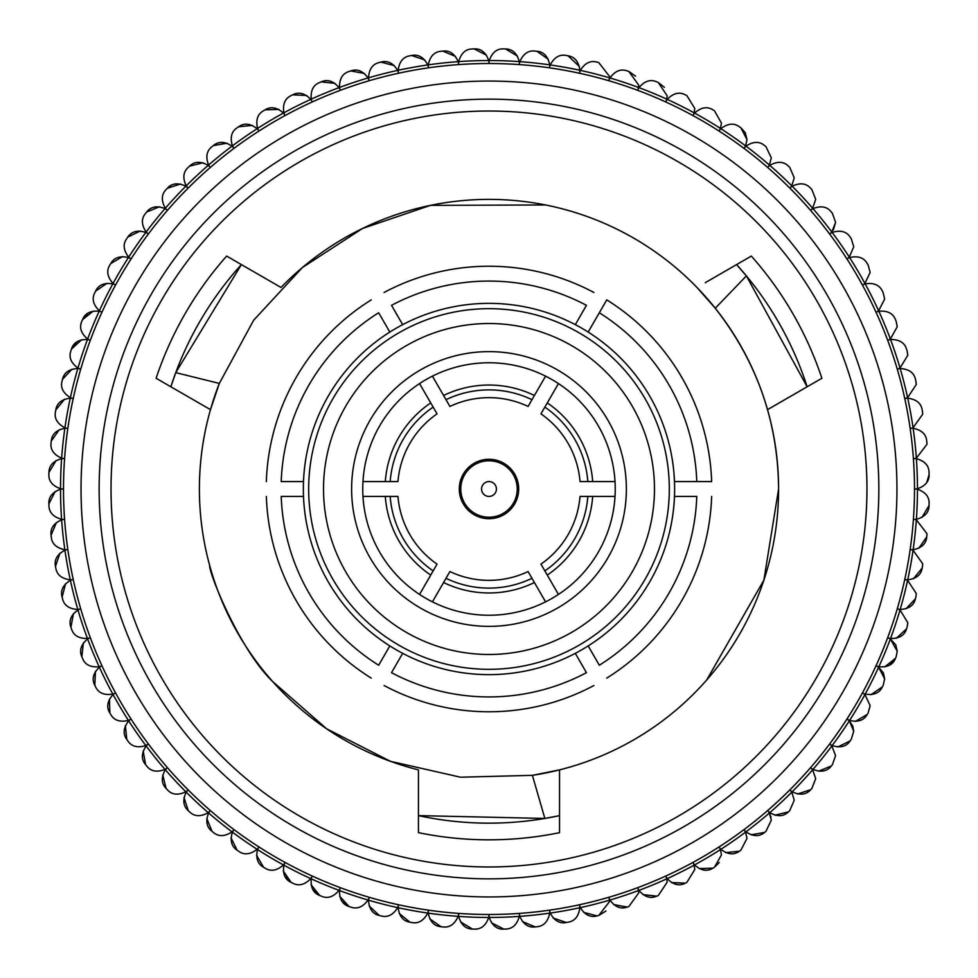 <?xml version="1.0" encoding="UTF-8"?>
<svg xmlns="http://www.w3.org/2000/svg" width="978" height="978" viewBox="0 0 978 978"><rect width="100%" height="100%" fill="white"/><g stroke="black" fill="none" stroke-linecap="round" stroke-linejoin="round"><path stroke-width="1.47" d="M519.404 914.674A14.364 14.364 0 0 0 519.367 913.66A14.364 14.364 0 0 1 519.306 916.398C516.971 924.748 512.386 928.966 505.577 929.039A440.344 440.344 0 0 1 503.853 929.1L491.494 922.829L503.853 929.1C497.044 929.516 492.178 925.64 489.257 917.462A14.364 14.364 0 0 1 489 914.736A14.364 14.364 0 0 1 488.731 917.462C485.809 925.64 480.944 929.516 474.147 929.1A440.344 440.344 0 0 1 472.411 929.039L460.54 921.899L472.411 929.039C465.601 928.966 461.029 924.748 458.694 916.398A14.364 14.364 0 0 1 458.621 913.648A14.364 14.364 0 0 1 458.169 916.349C454.672 924.296 449.538 927.816 442.789 926.912A440.344 440.344 0 0 1 441.066 926.728L429.721 918.77L441.066 926.728C434.269 926.178 430.014 921.643 428.278 913.146A14.364 14.364 0 0 1 428.413 910.408A14.364 14.364 0 0 1 427.765 913.061C423.706 920.738 418.339 923.88 411.665 922.498A440.344 440.344 0 0 1 409.953 922.193L399.22 913.452L409.953 922.193C403.229 921.154 399.293 916.337 398.18 907.731A14.364 14.364 0 0 1 398.498 905.005A14.364 14.364 0 0 1 397.667 907.621C393.07 914.98 387.496 917.731 380.931 915.885A440.344 440.344 0 0 1 379.256 915.457L369.171 905.958L379.256 915.457C372.618 913.941 369.036 908.843 368.535 900.188A14.364 14.364 0 0 1 369.048 897.498A14.364 14.364 0 0 1 368.034 900.041C362.924 907.046 357.166 909.406 350.76 907.083A440.344 440.344 0 0 1 349.109 906.533L342.092 901.41M549.734 912.45A14.364 14.364 0 0 0 549.587 910.408A14.364 14.364 0 0 1 549.709 913.146C547.986 921.643 543.719 926.178 536.922 926.728A440.344 440.344 0 0 1 535.211 926.912L522.435 921.545L535.211 926.912C528.45 927.816 523.328 924.296 519.819 916.349A14.364 14.364 0 0 1 519.367 913.66A14.364 14.364 0 0 0 519.819 916.349A428.462 428.462 0 0 0 549.709 913.146C547.986 921.643 543.719 926.178 536.922 926.728C543.707 926.178 547.973 921.655 549.709 913.146M579.82 908.061L579.82 908.061C578.56 916.484 574.624 921.19 568.035 922.193A440.344 440.344 0 0 1 566.323 922.498L553.206 918.061L566.323 922.498C559.66 923.88 554.294 920.738 550.235 913.061A14.364 14.364 0 0 1 549.587 910.408M579.489 905.005A14.364 14.364 0 0 0 580.333 907.621A14.364 14.364 0 0 1 579.489 905.017A14.364 14.364 0 0 1 579.82 907.731A428.462 428.462 0 0 1 550.235 913.061M609.526 901.545L609.453 900.188A428.462 428.462 0 0 1 580.333 907.621C584.93 914.98 590.504 917.731 597.057 915.885L583.658 912.388L597.057 915.885A440.344 440.344 0 0 0 598.732 915.457L609.526 901.545M694.111 865.175A14.364 14.364 0 0 0 693.035 862.669A14.364 14.364 0 0 1 694.111 865.175L694.783 869.54L694.111 865.175A428.462 428.462 0 0 1 667.228 878.635A14.364 14.364 0 0 1 665.859 876.264A14.364 14.364 0 0 1 666.751 878.855L667.155 882.229L666.751 878.855A428.462 428.462 0 0 1 638.976 890.359A14.364 14.364 0 0 1 637.778 887.89A14.364 14.364 0 0 1 638.487 890.542L638.683 892.914L638.487 890.542A428.462 428.462 0 0 1 609.954 900.041A14.364 14.364 0 0 1 608.939 897.486A14.364 14.364 0 0 1 609.453 900.188M638.487 890.542L638.683 892.914L628.878 906.533A440.344 440.344 0 0 1 627.24 907.083L613.609 904.552L627.24 907.083C620.822 909.406 615.064 907.046 609.954 900.041M666.751 878.855L667.155 882.229L658.304 895.493A440.344 440.344 0 0 1 656.715 896.154L642.937 894.601L656.715 896.154C650.48 898.929 644.575 896.997 638.976 890.359M694.563 864.931A428.462 428.462 0 0 0 720.419 849.589L721.446 854.919L720.419 849.589A14.364 14.364 0 0 0 719.172 847.156A14.364 14.364 0 0 1 720.419 849.589L721.446 854.919L714.441 867.266A440.344 440.344 0 0 1 712.95 868.146L699.099 868.574L712.95 868.146C707.18 871.777 701.055 870.701 694.563 864.931A14.364 14.364 0 0 1 693.035 862.657M835.579 755.639L832.412 764.625L835.579 755.639L832.412 764.625L835.579 755.639L831.838 745.982A428.462 428.462 0 0 1 812.975 769.393A14.364 14.364 0 0 1 810.75 767.803A14.364 14.364 0 0 1 812.632 769.784L815.701 778.659L812.632 769.784A428.462 428.462 0 0 1 792.156 791.789A14.364 14.364 0 0 1 790.041 790.041A14.364 14.364 0 0 1 791.777 792.156L794.246 800.2L791.777 792.156A428.462 428.462 0 0 1 769.784 812.645A14.364 14.364 0 0 1 767.791 810.75A14.364 14.364 0 0 1 769.38 812.987L771.3 820.163L769.38 812.987A428.462 428.462 0 0 1 745.97 831.85A14.364 14.364 0 0 1 744.136 829.821A14.364 14.364 0 0 1 745.554 832.156L746.996 838.427L745.554 832.156L746.996 838.427L740.847 850.212A440.344 440.344 0 0 1 739.429 851.202L725.652 852.608L739.429 851.202C733.928 855.237 727.742 854.601 720.859 849.307A14.364 14.364 0 0 1 719.172 847.156M769.38 812.987L771.019 817.315M791.777 792.156L794.246 800.2L789.686 810.701A440.344 440.344 0 0 1 788.427 811.874L774.979 815.236L788.427 811.874C783.549 816.642 777.339 816.899 769.784 812.645M812.632 769.784L815.701 778.659L811.874 788.427A440.344 440.344 0 0 1 810.689 789.698L797.522 794.002L810.689 789.698C806.178 794.796 799.992 795.493 792.156 791.789M870.139 705.639L868.146 712.95L870.139 705.639L868.146 712.95L870.139 705.639L864.931 694.576A14.364 14.364 0 0 0 862.669 693.035A14.364 14.364 0 0 1 864.931 694.576L870.139 705.639L864.931 694.576A428.462 428.462 0 0 1 849.589 720.431A14.364 14.364 0 0 1 847.144 719.172A14.364 14.364 0 0 1 849.307 720.872L853.745 731.263L849.307 720.872A428.462 428.462 0 0 1 832.156 745.566A14.364 14.364 0 0 1 829.821 744.136A14.364 14.364 0 0 1 831.838 745.982M849.307 720.872L852.706 725.884M852.779 726.067L853.745 731.263L851.202 739.429A440.344 440.344 0 0 1 850.212 740.847L837.791 746.984L850.212 740.847C846.471 746.544 840.457 748.109 832.156 745.566M878.635 667.228L883.232 672.693L878.635 667.228A428.462 428.462 0 0 1 865.175 694.111C873.745 695.456 879.479 693.047 882.376 686.886L870.958 694.722L882.376 686.886A440.344 440.344 0 0 0 883.146 685.333L884.662 678.928L878.635 667.228A14.364 14.364 0 0 0 876.264 665.859A14.364 14.364 0 0 0 878.855 666.751C887.498 667.485 893.048 664.673 895.493 658.316L889.87 664.954M884.662 678.928L883.44 673.133L884.662 678.928L883.146 685.333M895.75 644.881L897.242 651.238L890.359 638.976L895.665 644.71M887.89 637.778A14.364 14.364 0 0 0 890.542 638.487A14.364 14.364 0 0 1 887.902 637.778A14.364 14.364 0 0 1 890.359 638.976L897.242 651.238L896.154 656.715A440.344 440.344 0 0 1 895.493 658.316L884.662 666.947M900.029 609.966A14.364 14.364 0 0 0 897.498 608.952A14.364 14.364 0 0 1 900.029 609.966A428.462 428.462 0 0 1 890.542 638.487C899.21 638.597 904.552 635.407 906.533 628.878L896.349 638.267L906.533 628.878A440.344 440.344 0 0 0 907.083 627.24L907.804 622.729L900.029 609.966M915.873 597.057L916.313 593.536L907.608 580.333L916.313 593.536L915.873 597.057A440.344 440.344 0 0 1 915.445 598.744L905.958 608.829L915.445 598.744C913.929 605.382 908.843 608.952 900.176 609.465A14.364 14.364 0 0 1 897.498 608.952A14.364 14.364 0 0 0 900.176 609.465A428.462 428.462 0 0 0 907.608 580.333A14.364 14.364 0 0 0 905.005 579.502A14.364 14.364 0 0 0 907.731 579.82C916.337 578.695 921.154 574.771 922.193 568.035L913.44 578.78L922.193 568.035A440.344 440.344 0 0 0 922.498 566.335L922.719 563.805L913.061 550.235A428.462 428.462 0 0 1 907.731 579.82M916.386 519.306C924.748 516.971 928.966 512.399 929.027 505.577A440.344 440.344 0 0 0 929.088 503.853L929.1 503.364C929.308 496.775 925.432 492.068 917.462 489.257A428.462 428.462 0 0 1 916.386 519.306A14.364 14.364 0 0 1 913.648 519.367A14.364 14.364 0 0 1 916.349 519.831L926.985 533.707L916.349 519.831A428.462 428.462 0 0 1 913.134 549.722A14.364 14.364 0 0 1 910.396 549.587A14.364 14.364 0 0 1 913.061 550.235M929.1 474.636L929.088 474.147A440.344 440.344 0 0 0 929.027 472.423C928.966 465.614 924.748 461.041 916.386 458.694C924.748 461.029 928.966 465.601 929.027 472.423C928.966 465.601 924.748 461.029 916.386 458.694A428.462 428.462 0 0 1 917.462 488.743C925.396 485.944 929.283 481.249 929.1 474.636L926.679 482.619L929.1 474.636M917.462 488.743A14.364 14.364 0 0 1 914.736 489A14.364 14.364 0 0 1 917.462 489.257M926.985 444.293L926.912 442.789L926.985 444.293L916.349 458.169A14.364 14.364 0 0 1 913.648 458.633A14.364 14.364 0 0 1 916.386 458.694M922.719 414.195L922.498 411.665A440.344 440.344 0 0 0 922.193 409.965C921.166 403.242 916.337 399.317 907.731 398.18C916.337 399.305 921.154 403.229 922.193 409.965C921.154 403.229 916.337 399.305 907.731 398.18A428.462 428.462 0 0 1 913.061 427.765L922.719 414.195M916.313 384.464L915.873 380.943L916.313 384.464L915.873 380.943L916.313 384.464L907.608 397.667A14.364 14.364 0 0 1 905.005 398.498A14.364 14.364 0 0 1 907.731 398.18M907.804 355.271L907.083 350.76L907.804 355.271L900.029 368.034A14.364 14.364 0 0 1 897.486 369.061A14.364 14.364 0 0 1 900.176 368.535C908.843 369.048 913.929 372.618 915.445 379.256A440.344 440.344 0 0 1 915.873 380.943M897.242 326.762L896.154 321.285L897.242 326.762L896.154 321.285L897.242 326.762L890.359 339.024A14.364 14.364 0 0 1 887.89 340.222A14.364 14.364 0 0 1 890.542 339.513C899.21 339.403 904.552 342.593 906.533 349.122A440.344 440.344 0 0 1 907.083 350.76A440.344 440.344 0 0 0 906.533 349.122C904.552 342.606 899.222 339.403 890.542 339.513C899.21 339.403 904.552 342.593 906.533 349.122M884.662 299.072L883.146 292.666L884.662 299.072L883.146 292.666L884.662 299.072L878.635 310.772A14.364 14.364 0 0 1 876.264 312.141A14.364 14.364 0 0 1 878.855 311.248C887.498 310.515 893.048 313.327 895.493 319.684A440.344 440.344 0 0 1 896.154 321.285A440.344 440.344 0 0 0 895.493 319.684C893.061 313.339 887.511 310.527 878.855 311.248C887.498 310.515 893.048 313.327 895.493 319.684M870.139 272.361L868.146 265.05L870.139 272.361L868.146 265.05L870.139 272.361L864.931 283.424L870.139 272.361M853.745 246.737L851.202 238.571L853.745 246.737L851.202 238.571L853.745 246.737L849.307 257.128A14.364 14.364 0 0 1 847.144 258.828A14.364 14.364 0 0 1 849.589 257.569C858.036 255.613 863.929 257.617 867.254 263.559A440.344 440.344 0 0 1 868.146 265.05M835.579 222.361L832.412 213.375L835.579 222.361L832.412 213.375L835.579 222.361L833.354 230.013L835.579 222.361L831.838 232.018A14.364 14.364 0 0 1 829.821 233.864A14.364 14.364 0 0 1 832.156 232.434C840.457 229.891 846.471 231.456 850.212 237.153A440.344 440.344 0 0 1 851.202 238.571A440.344 440.344 0 0 0 850.212 237.153C846.483 231.456 840.469 229.891 832.156 232.434C840.457 229.891 846.471 231.456 850.212 237.153M815.701 199.341L811.874 189.573L815.701 199.341L811.874 189.573L815.701 199.341L812.632 208.216L815.701 199.341M794.246 177.8L789.686 167.299L794.246 177.8L789.686 167.299L794.246 177.8L791.777 185.844A14.364 14.364 0 0 1 790.041 187.959A14.364 14.364 0 0 1 792.156 186.211C799.992 182.507 806.178 183.204 810.689 188.302A440.344 440.344 0 0 1 811.874 189.573M771.3 157.837L765.97 146.676L771.3 157.837L765.97 146.676L771.3 157.837L769.38 165.013L771.3 157.837M744.136 148.179A14.364 14.364 0 0 1 745.97 146.15C753.219 141.37 759.429 141.174 764.625 145.588C759.441 141.174 753.231 141.37 745.97 146.15A14.364 14.364 0 0 0 744.136 148.167A14.364 14.364 0 0 0 745.554 145.844A428.462 428.462 0 0 0 720.859 128.693A14.364 14.364 0 0 0 719.172 130.844A14.364 14.364 0 0 1 720.859 128.693C727.742 123.399 733.928 122.763 739.429 126.798C733.94 122.776 727.754 123.399 720.859 128.693C727.742 123.399 733.928 122.763 739.429 126.798A440.344 440.344 0 0 1 740.847 127.788L745.15 132.531L740.847 127.788L746.996 139.573L745.224 132.666L746.996 139.573L745.554 145.844L746.996 139.573M579.392 66.48L568.035 55.807A440.344 440.344 0 0 0 566.323 55.501C559.66 54.12 554.294 57.262 550.235 64.939A14.364 14.364 0 0 0 549.587 67.592A14.364 14.364 0 0 1 550.235 64.939C554.294 57.262 559.66 54.12 566.323 55.501C559.673 54.108 554.306 57.262 550.235 64.939A428.462 428.462 0 0 1 579.82 70.269L579.82 69.939C578.573 61.553 574.648 56.834 568.035 55.807C574.624 56.81 578.56 61.516 579.82 69.939L579.82 70.269A14.364 14.364 0 0 1 579.489 72.995A14.364 14.364 0 0 1 580.333 70.379C584.93 63.02 590.504 60.269 597.057 62.115C590.516 60.257 584.942 63.02 580.333 70.379C584.93 63.02 590.504 60.269 597.057 62.115A440.344 440.344 0 0 1 598.732 62.543L609.526 76.455L598.732 62.543L609.526 76.455L609.453 77.812A14.364 14.364 0 0 1 608.939 80.514A14.364 14.364 0 0 1 609.954 77.959C615.064 70.954 620.822 68.594 627.24 70.917C620.847 68.594 615.076 70.942 609.954 77.959A428.462 428.462 0 0 1 638.487 87.458A14.364 14.364 0 0 1 637.778 90.11A14.364 14.364 0 0 1 638.976 87.641C644.575 81.003 650.48 79.071 656.715 81.846C650.492 79.071 644.588 81.003 638.976 87.641A428.462 428.462 0 0 1 666.751 99.145A14.364 14.364 0 0 1 665.859 101.736A14.364 14.364 0 0 1 667.228 99.365C673.28 93.142 679.319 91.639 685.333 94.842C679.331 91.639 673.292 93.142 667.228 99.365A428.462 428.462 0 0 1 694.111 112.825A14.364 14.364 0 0 1 693.035 115.343A14.364 14.364 0 0 1 694.563 113.069C701.055 107.299 707.18 106.223 712.95 109.854C707.192 106.235 701.067 107.299 694.563 113.069C701.055 107.299 707.18 106.223 712.95 109.854A440.344 440.344 0 0 1 714.441 110.734L721.446 123.081L714.441 110.734L721.446 123.081L720.419 128.411A14.364 14.364 0 0 1 719.172 130.844M667.228 99.365C673.28 93.142 679.319 91.639 685.333 94.842A440.344 440.344 0 0 1 686.874 95.624L694.783 108.46L686.874 95.624L694.783 108.46L694.111 112.825L694.783 108.46M638.976 87.641C644.575 81.003 650.48 79.071 656.715 81.846A440.344 440.344 0 0 1 658.304 82.507L667.155 95.771L666.751 99.145L667.155 95.771L658.304 82.507L664.392 87.299M658.304 82.507L664.404 87.311M609.954 77.959C615.064 70.954 620.822 68.594 627.24 70.917A440.344 440.344 0 0 1 628.878 71.467L635.553 76.137L628.878 71.467L638.683 85.086L638.487 87.458L638.683 85.086M549.709 64.854A428.462 428.462 0 0 0 519.819 61.651A14.364 14.364 0 0 0 519.367 64.34A14.364 14.364 0 0 1 519.819 61.651C523.328 53.704 528.45 50.184 535.211 51.088C528.462 50.184 523.34 53.704 519.819 61.651C523.328 53.704 528.45 50.184 535.211 51.088A440.344 440.344 0 0 1 536.922 51.272L548.267 59.23L536.922 51.272C543.719 51.822 547.986 56.357 549.709 64.854A14.364 14.364 0 0 1 549.587 67.592A14.364 14.364 0 0 0 549.734 65.55M397.667 70.379C393.07 63.02 387.496 60.269 380.931 62.115A440.344 440.344 0 0 0 379.256 62.543C372.618 64.059 369.036 69.157 368.535 77.812A14.364 14.364 0 0 0 369.048 80.502A14.364 14.364 0 0 1 368.535 77.812C369.036 69.157 372.618 64.059 379.256 62.543C372.618 64.059 369.048 69.145 368.535 77.812A428.462 428.462 0 0 1 397.667 70.379A14.364 14.364 0 0 1 398.498 72.995A14.364 14.364 0 0 1 398.18 70.269C399.293 61.663 403.229 56.846 409.953 55.807C403.242 56.834 399.305 61.651 398.18 70.269A428.462 428.462 0 0 1 427.765 64.939A14.364 14.364 0 0 1 428.413 67.592A14.364 14.364 0 0 1 428.278 64.854C430.014 56.357 434.269 51.822 441.066 51.272C434.281 51.822 430.027 56.345 428.278 64.854A428.462 428.462 0 0 1 458.169 61.651A14.364 14.364 0 0 1 458.621 64.352A14.364 14.364 0 0 1 458.694 61.602C461.029 53.252 465.601 49.034 472.411 48.961C465.614 49.022 461.041 53.24 458.694 61.602A428.462 428.462 0 0 1 488.731 60.538A14.364 14.364 0 0 1 489 63.264A14.364 14.364 0 0 1 489.257 60.538C492.178 52.36 497.044 48.484 503.853 48.9C497.056 48.484 492.191 52.36 489.257 60.538C492.178 52.36 497.044 48.484 503.853 48.9A440.344 440.344 0 0 1 505.577 48.961L517.46 56.101L505.577 48.961C512.386 49.034 516.971 53.252 519.306 61.602A14.364 14.364 0 0 1 519.367 64.34A14.364 14.364 0 0 0 519.404 63.325M588.169 332.068A185.649 185.649 0 0 1 575.308 653.353A185.649 185.649 0 0 1 303.498 481.579A185.649 185.649 0 0 1 588.169 332.068L606.751 299.891A222.776 222.776 0 0 1 711.642 481.579L696.788 481.579L711.642 481.579M170.857 386.775L175.759 372.642L219.329 383.425L210.478 409.648A289.598 289.598 0 0 1 219.329 383.425L253.62 320.271L302.422 267.52L362.532 228.473L430.442 205.368L545.528 204.964M706.715 679.979L763.891 580.101L778.598 489A289.598 289.598 0 0 1 559.538 769.882L559.538 832.657A350.821 350.821 0 0 1 418.45 832.657L418.45 769.882A289.598 289.598 0 0 1 210.478 409.648L156.113 378.266A350.821 350.821 0 0 1 226.651 256.077L281.016 287.471A289.598 289.598 0 0 1 767.522 409.648L821.887 378.266A350.821 350.821 0 0 0 751.336 256.077L705.272 282.679M767.522 409.648A289.598 289.598 0 0 1 778.598 489C778.023 421.75 756.911 361.493 715.26 308.241L696.972 287.471M559.538 769.882A289.598 289.598 0 0 1 532.399 775.334L559.538 769.882M251.676 654.979C215.258 602.778 206.431 550.846 209.671 565.467C208.558 572.252 239.537 649.759 272.642 681.519L326.603 728.781L390.466 761.324L460.552 777.204L532.399 775.334L544.844 818.452L559.538 815.628M866.96 489A377.973 377.973 0 0 1 489 866.973A377.973 377.973 0 0 1 111.027 489A377.973 377.973 0 0 1 489 111.027A377.973 377.973 0 0 1 866.96 489M878.843 489A389.855 389.855 0 0 1 489 878.855A389.855 389.855 0 0 1 99.145 489A389.855 389.855 0 0 1 489 99.145A389.855 389.855 0 0 1 878.843 489M559 815.738A334.158 334.158 0 0 1 418.45 815.628M418.45 815.615L544.844 818.452M914.491 489A425.491 425.491 0 0 1 489 914.491A425.491 425.491 0 0 1 63.497 489A425.491 425.491 0 0 1 489 63.509A425.491 425.491 0 0 1 914.491 489A425.491 425.491 0 0 0 489 63.509A425.491 425.491 0 0 0 63.497 489M459.293 489A29.707 29.707 0 0 1 489 459.293A29.707 29.707 0 0 1 518.695 489A29.707 29.707 0 0 1 489 518.707A29.707 29.707 0 0 1 459.293 489M351.615 489A137.372 137.372 0 0 1 489 351.628A137.372 137.372 0 0 1 626.372 489A137.372 137.372 0 0 1 489 626.372A137.372 137.372 0 0 1 351.615 489M362.752 489A126.235 126.235 0 0 0 362.972 496.421L397.96 496.421A91.333 91.333 0 0 0 437.044 564.123L419.55 594.428A126.235 126.235 0 0 0 432.423 601.849L449.904 571.555A91.333 91.333 0 0 0 528.083 571.555L545.577 601.849A126.235 126.235 0 0 0 558.438 594.428L540.944 564.123A91.333 91.333 0 0 0 580.027 496.421L615.015 496.421A126.235 126.235 0 0 0 615.015 481.579L580.027 481.579A91.333 91.333 0 0 0 540.944 413.877L558.438 383.572A126.235 126.235 0 0 0 545.577 376.151L528.083 406.445A91.333 91.333 0 0 0 449.904 406.445L432.423 376.151A126.235 126.235 0 0 0 419.55 383.572L437.044 413.877A91.333 91.333 0 0 0 397.96 481.579L362.972 481.579A126.235 126.235 0 0 0 362.752 489M605.957 911.019L598.732 915.457L605.969 910.995M638.683 892.914L628.878 906.533L638.683 892.914M667.155 882.229L658.304 895.493A440.344 440.344 0 0 1 656.715 896.154M694.783 869.54L686.874 882.376A440.344 440.344 0 0 1 685.333 883.158L671.409 882.547L685.333 883.158C679.319 886.361 673.28 884.858 667.228 878.635M719.307 862.462L714.441 867.266L719.307 862.462M740.847 850.212L746.996 838.427L740.847 850.212A440.344 440.344 0 0 1 739.429 851.202M765.97 831.324L771.3 820.163L765.97 831.324A440.344 440.344 0 0 1 764.625 832.412L750.982 834.809L764.625 832.412C759.429 836.826 753.219 836.63 745.97 831.85M789.686 810.701L794.246 800.2M811.874 788.427L815.701 778.659M832.412 764.625A440.344 440.344 0 0 1 831.324 765.982L818.5 771.214L831.324 765.982C827.18 771.385 821.068 772.522 812.975 769.393M851.202 739.429L853.745 731.263M867.254 714.441L855.31 721.446L867.254 714.441A440.344 440.344 0 0 0 868.146 712.95A440.344 440.344 0 0 1 867.254 714.441C863.929 720.383 858.036 722.387 849.589 720.431M897.242 651.238L896.154 656.715A440.344 440.344 0 0 1 895.493 658.316M922.719 563.805L922.498 566.335M926.728 536.934L918.77 548.267L926.728 536.934A440.344 440.344 0 0 0 926.912 535.211A440.344 440.344 0 0 1 926.728 536.934C926.166 543.719 921.643 547.986 913.134 549.722M926.912 535.211L926.985 533.707M929.027 505.577L921.899 517.46L929.027 505.577A440.344 440.344 0 0 0 929.088 503.853M913.061 427.765A14.364 14.364 0 0 1 910.396 428.413A14.364 14.364 0 0 1 913.134 428.278C921.643 430.014 926.166 434.281 926.728 441.066A440.344 440.344 0 0 1 926.912 442.789A440.344 440.344 0 0 0 926.728 441.066C926.178 434.293 921.655 430.027 913.134 428.278C921.643 430.014 926.166 434.281 926.728 441.066M900.176 368.535C908.843 369.048 913.929 372.618 915.445 379.256C913.941 372.63 908.855 369.048 900.176 368.535A428.462 428.462 0 0 1 907.608 397.667M847.156 258.828A14.364 14.364 0 0 1 849.589 257.569C858.036 255.613 863.929 257.617 867.254 263.559C863.941 257.617 858.048 255.625 849.589 257.569A428.462 428.462 0 0 1 864.931 283.424A14.364 14.364 0 0 1 862.657 284.965A14.364 14.364 0 0 1 865.175 283.889C873.745 282.544 879.479 284.953 882.376 291.114A440.344 440.344 0 0 1 883.146 292.666A440.344 440.344 0 0 0 882.376 291.114C879.491 284.965 873.757 282.544 865.175 283.889C873.745 282.544 879.479 284.953 882.376 291.114M790.041 187.947A14.364 14.364 0 0 1 792.156 186.211C799.992 182.507 806.178 183.204 810.689 188.302C806.19 183.204 800.016 182.507 792.156 186.211A428.462 428.462 0 0 1 812.632 208.216A14.364 14.364 0 0 1 810.75 210.197A14.364 14.364 0 0 1 812.975 208.607C821.068 205.478 827.18 206.615 831.324 212.018C827.192 206.615 821.08 205.478 812.975 208.607C821.068 205.478 827.18 206.615 831.324 212.018A440.344 440.344 0 0 1 832.412 213.375M765.97 146.676A440.344 440.344 0 0 0 764.625 145.588C759.429 141.174 753.219 141.37 745.97 146.15A428.462 428.462 0 0 1 769.38 165.013A14.364 14.364 0 0 1 767.791 167.25A14.364 14.364 0 0 1 769.784 165.355C777.339 161.101 783.549 161.358 788.427 166.126C783.574 161.358 777.351 161.101 769.784 165.355C777.339 161.101 783.549 161.358 788.427 166.126A440.344 440.344 0 0 1 789.686 167.299M739.429 126.798A440.344 440.344 0 0 1 740.847 127.788M580.333 70.379A428.462 428.462 0 0 1 609.453 77.812L609.526 76.455M458.694 61.602C461.029 53.252 465.601 49.034 472.411 48.961A440.344 440.344 0 0 1 474.147 48.9L486.494 55.171L474.147 48.9C480.944 48.484 485.809 52.36 488.731 60.538M428.278 64.854C430.014 56.357 434.269 51.822 441.066 51.272A440.344 440.344 0 0 1 442.789 51.088L455.552 56.455L442.789 51.088C449.538 50.184 454.672 53.704 458.169 61.651M398.18 70.269C399.293 61.663 403.229 56.846 409.953 55.807A440.344 440.344 0 0 1 411.665 55.501L424.782 59.939L411.665 55.501C418.339 54.12 423.706 57.262 427.765 64.939M380.931 62.115L394.342 65.612L380.931 62.115M310.772 99.365C304.708 93.142 298.681 91.639 292.666 94.842A440.344 440.344 0 0 0 291.114 95.624C284.94 98.509 282.532 104.243 283.889 112.825A14.364 14.364 0 0 0 284.953 115.331A14.364 14.364 0 0 1 283.889 112.825C282.532 104.243 284.94 98.509 291.114 95.624C284.953 98.497 282.544 104.23 283.889 112.825A428.462 428.462 0 0 1 310.772 99.365A14.364 14.364 0 0 1 312.141 101.736A14.364 14.364 0 0 1 311.248 99.145C310.515 90.502 313.327 84.952 319.684 82.507C313.327 84.939 310.515 90.489 311.248 99.145A428.462 428.462 0 0 1 339.024 87.641A14.364 14.364 0 0 1 340.222 90.11A14.364 14.364 0 0 1 339.513 87.458C339.39 78.778 342.593 73.448 349.109 71.467C342.606 73.436 339.403 78.766 339.513 87.458C339.39 78.778 342.593 73.448 349.109 71.467A440.344 440.344 0 0 1 350.76 70.917L364.378 73.448L350.76 70.917C357.166 68.594 362.924 70.954 368.034 77.959A14.364 14.364 0 0 1 369.048 80.514M312.129 101.724A14.364 14.364 0 0 1 311.248 99.145C310.515 90.502 313.327 84.952 319.684 82.507A440.344 440.344 0 0 1 321.285 81.846L335.051 83.399L321.285 81.846C327.508 79.071 333.425 81.003 339.024 87.641M292.666 94.842L306.579 95.453L292.666 94.842M232.018 146.15C224.781 141.37 218.559 141.174 213.363 145.588A440.344 440.344 0 0 0 212.018 146.676C206.602 150.808 205.466 156.92 208.607 165.013A14.364 14.364 0 0 0 210.197 167.238A14.364 14.364 0 0 1 208.607 165.013C205.466 156.92 206.602 150.808 212.018 146.676C206.615 150.795 205.478 156.908 208.607 165.013A428.462 428.462 0 0 1 232.018 146.15A14.364 14.364 0 0 1 233.864 148.179A14.364 14.364 0 0 1 232.434 145.844C229.879 137.543 231.456 131.529 237.141 127.788C231.456 131.517 229.891 137.531 232.434 145.844A428.462 428.462 0 0 1 257.128 128.693A14.364 14.364 0 0 1 258.828 130.844A14.364 14.364 0 0 1 257.569 128.411C255.613 119.952 257.605 114.059 263.559 110.734C257.617 114.047 255.625 119.939 257.569 128.411C255.613 119.952 257.605 114.059 263.559 110.734A440.344 440.344 0 0 1 265.05 109.854L278.889 109.426L265.05 109.854C270.82 106.223 276.945 107.299 283.424 113.069A14.364 14.364 0 0 1 284.965 115.343M232.434 145.844C229.879 137.543 231.456 131.529 237.141 127.788A440.344 440.344 0 0 1 238.571 126.798L252.348 125.392L238.571 126.798C244.06 122.763 250.246 123.399 257.128 128.693M213.363 145.588L227.006 143.191L213.363 145.588M208.216 165.355A428.462 428.462 0 0 0 186.211 185.844A14.364 14.364 0 0 0 187.947 187.947A14.364 14.364 0 0 1 186.211 185.844C182.507 177.996 183.204 171.822 188.302 167.299C183.204 171.81 182.507 177.984 186.211 185.844C182.507 177.996 183.204 171.822 188.302 167.299A440.344 440.344 0 0 1 189.573 166.126L203.008 162.764L189.573 166.126C194.439 161.358 200.649 161.101 208.216 165.355A14.364 14.364 0 0 1 210.197 167.25M167.299 188.302L180.465 183.998L167.299 188.302A440.344 440.344 0 0 0 166.113 189.573A440.344 440.344 0 0 1 167.299 188.302C171.81 183.204 177.996 182.507 185.844 186.211A14.364 14.364 0 0 1 187.959 187.959M167.25 210.197A14.364 14.364 0 0 0 165.013 208.607A14.364 14.364 0 0 1 167.238 210.197A14.364 14.364 0 0 1 165.355 208.216C161.101 200.661 161.346 194.439 166.113 189.573C161.358 194.426 161.101 200.637 165.355 208.216C161.101 200.661 161.346 194.439 166.113 189.573M146.663 212.018L159.487 206.786L146.663 212.018C150.808 206.615 156.92 205.478 165.013 208.607A428.462 428.462 0 0 0 146.15 232.018C141.358 224.781 141.174 218.571 145.575 213.375A440.344 440.344 0 0 1 146.663 212.018M146.15 232.018C141.358 224.781 141.174 218.571 145.575 213.375C141.174 218.546 141.358 224.769 146.15 232.018A14.364 14.364 0 0 0 148.179 233.864A14.364 14.364 0 0 0 145.832 232.434C137.543 229.891 131.517 231.456 127.776 237.153L140.196 231.016L127.776 237.153A440.344 440.344 0 0 0 126.798 238.571A440.344 440.344 0 0 1 127.776 237.153M128.411 257.569C119.952 255.613 114.059 257.617 110.734 263.559A440.344 440.344 0 0 0 109.854 265.05C106.223 270.82 107.299 276.945 113.069 283.424A14.364 14.364 0 0 0 115.331 284.965A14.364 14.364 0 0 1 113.069 283.424C107.299 276.945 106.223 270.82 109.854 265.05C106.223 270.808 107.299 276.933 113.069 283.424A428.462 428.462 0 0 1 128.411 257.569A14.364 14.364 0 0 1 130.844 258.828A14.364 14.364 0 0 1 128.693 257.128C123.399 250.258 122.763 244.072 126.798 238.571C122.763 244.06 123.399 250.246 128.693 257.128C123.399 250.258 122.763 244.072 126.798 238.571M110.734 263.559L122.678 256.554L110.734 263.559M95.612 291.114L107.03 283.278L95.612 291.114C98.509 284.953 104.243 282.544 112.812 283.889A14.364 14.364 0 0 1 115.331 284.965A14.364 14.364 0 0 0 112.812 283.889A428.462 428.462 0 0 0 99.365 310.772C93.142 304.72 91.639 298.681 94.842 292.666A440.344 440.344 0 0 1 95.612 291.114M99.365 310.772C93.142 304.72 91.639 298.681 94.842 292.666C91.639 298.669 93.142 304.696 99.365 310.772A14.364 14.364 0 0 0 101.736 312.141A14.364 14.364 0 0 0 99.145 311.248C90.489 310.515 84.952 313.327 82.507 319.684L88.118 313.046M90.098 340.222A14.364 14.364 0 0 0 87.458 339.513A14.364 14.364 0 0 1 90.098 340.222A14.364 14.364 0 0 1 87.641 339.024C81.003 333.425 79.071 327.508 81.834 321.285C79.071 327.496 81.003 333.412 87.641 339.024C81.003 333.425 79.071 327.508 81.834 321.285A440.344 440.344 0 0 1 82.507 319.684L93.326 311.053M80.502 369.061A14.364 14.364 0 0 0 77.812 368.535A14.364 14.364 0 0 1 80.489 369.048A14.364 14.364 0 0 1 77.959 368.034C70.942 362.924 68.594 357.166 70.917 350.76C68.594 357.153 70.942 362.911 77.959 368.034A428.462 428.462 0 0 1 87.458 339.513C78.778 339.403 73.448 342.593 71.455 349.122L76.59 342.092M77.959 368.034C70.942 362.924 68.594 357.166 70.917 350.76A440.344 440.344 0 0 1 71.455 349.122L81.651 339.733M62.543 379.256L72.03 369.171L62.543 379.256C64.059 372.618 69.145 369.048 77.812 368.535A428.462 428.462 0 0 0 70.379 397.667C63.02 393.07 60.257 387.496 62.115 380.943A440.344 440.344 0 0 1 62.543 379.256M70.379 397.667C63.02 393.07 60.257 387.496 62.115 380.943C60.257 387.484 63.008 393.058 70.379 397.667A14.364 14.364 0 0 0 72.983 398.498A14.364 14.364 0 0 0 70.269 398.18C61.663 399.305 56.834 403.229 55.795 409.965L64.548 399.22L55.795 409.965A440.344 440.344 0 0 0 55.489 411.665C54.108 418.327 57.25 423.694 64.927 427.765C57.262 423.706 54.108 418.339 55.489 411.665C54.108 418.339 57.262 423.706 64.927 427.765A14.364 14.364 0 0 0 67.58 428.413A14.364 14.364 0 0 0 64.854 428.278C56.345 430.014 51.822 434.281 51.272 441.066L59.23 429.733L51.272 441.066A440.344 440.344 0 0 0 51.076 442.789C50.171 449.525 53.692 454.66 61.638 458.169C53.704 454.672 50.184 449.55 51.076 442.789C50.184 449.55 53.704 454.672 61.638 458.169A14.364 14.364 0 0 0 64.34 458.633A14.364 14.364 0 0 1 61.638 458.169A428.462 428.462 0 0 1 64.854 428.278A14.364 14.364 0 0 1 67.592 428.413A14.364 14.364 0 0 1 64.927 427.765A428.462 428.462 0 0 1 70.269 398.18A14.364 14.364 0 0 1 72.983 398.498A14.364 14.364 0 0 1 70.379 397.667M60.526 489.257C52.36 492.191 48.484 497.056 48.9 503.853A440.344 440.344 0 0 0 48.961 505.577C49.034 512.399 53.24 516.971 61.602 519.306A14.364 14.364 0 0 0 64.34 519.367A14.364 14.364 0 0 1 61.602 519.306C53.24 516.971 49.034 512.399 48.961 505.577C49.022 512.386 53.24 516.959 61.602 519.306A428.462 428.462 0 0 1 60.526 489.257A14.364 14.364 0 0 1 63.264 489A14.364 14.364 0 0 1 60.526 488.743C52.36 485.809 48.484 480.944 48.9 474.147C48.472 480.931 52.36 485.797 60.526 488.743C52.36 485.809 48.484 480.944 48.9 474.147A440.344 440.344 0 0 1 48.961 472.423L56.088 460.54L48.961 472.423C49.034 465.601 53.24 461.029 61.602 458.694A14.364 14.364 0 0 1 64.34 458.633M48.9 503.853L55.171 491.494L48.9 503.853M99.365 667.228C93.142 673.28 91.639 679.319 94.842 685.333A440.344 440.344 0 0 0 95.612 686.886C98.509 693.047 104.243 695.456 112.812 694.111A14.364 14.364 0 0 0 115.331 693.035A14.364 14.364 0 0 1 112.812 694.111C104.243 695.456 98.509 693.047 95.612 686.886C98.497 693.035 104.23 695.456 112.812 694.111A428.462 428.462 0 0 1 99.365 667.228A14.364 14.364 0 0 1 101.736 665.859A14.364 14.364 0 0 1 99.145 666.751C90.489 667.485 84.952 664.673 82.507 658.316C84.939 664.661 90.477 667.473 99.145 666.751A428.462 428.462 0 0 1 87.641 638.976A14.364 14.364 0 0 1 90.098 637.778A14.364 14.364 0 0 1 87.458 638.487C78.778 638.597 73.448 635.407 71.455 628.878C73.436 635.394 78.766 638.597 87.458 638.487A428.462 428.462 0 0 1 77.959 609.966A14.364 14.364 0 0 1 80.502 608.939A14.364 14.364 0 0 1 77.812 609.465C69.145 608.952 64.059 605.382 62.543 598.744C64.047 605.37 69.145 608.952 77.812 609.465A428.462 428.462 0 0 1 70.379 580.333A14.364 14.364 0 0 1 72.983 579.502A14.364 14.364 0 0 1 70.269 579.82C61.663 578.695 56.834 574.771 55.795 568.035C56.834 574.758 61.651 578.683 70.269 579.82A428.462 428.462 0 0 1 64.927 550.235A14.364 14.364 0 0 1 67.592 549.587A14.364 14.364 0 0 1 64.854 549.722C56.345 547.986 51.822 543.719 51.272 536.934C51.81 543.707 56.345 547.973 64.854 549.722C56.345 547.986 51.822 543.719 51.272 536.934A440.344 440.344 0 0 1 51.076 535.211L56.455 522.435L51.076 535.211C50.184 528.45 53.704 523.328 61.638 519.831A14.364 14.364 0 0 1 64.34 519.367M70.269 579.82C61.663 578.695 56.834 574.771 55.795 568.035A440.344 440.344 0 0 1 55.489 566.335L59.939 553.206L55.489 566.335C54.108 559.66 57.262 554.294 64.927 550.235M77.812 609.465C69.145 608.952 64.059 605.382 62.543 598.744A440.344 440.344 0 0 1 62.115 597.057L65.612 583.658L62.115 597.057C60.257 590.504 63.02 584.93 70.379 580.333M70.917 627.24L73.448 613.622L70.917 627.24A440.344 440.344 0 0 0 71.455 628.878A440.344 440.344 0 0 1 70.917 627.24C68.594 620.834 70.942 615.076 77.959 609.966M87.458 638.487C78.778 638.597 73.448 635.407 71.455 628.878M81.834 656.715L83.387 642.949L81.834 656.715C79.071 650.492 81.003 644.575 87.641 638.976C81.003 644.575 79.071 650.492 81.834 656.715A440.344 440.344 0 0 0 82.507 658.316C84.952 664.673 90.489 667.485 99.145 666.751M94.842 685.333L95.453 671.421L94.842 685.333M126.798 739.429L125.38 725.652L126.798 739.429C122.763 733.928 123.399 727.742 128.693 720.872C123.399 727.742 122.763 733.928 126.798 739.429A440.344 440.344 0 0 0 127.776 740.847C131.517 746.544 137.543 748.109 145.832 745.566A14.364 14.364 0 0 0 148.167 744.136A14.364 14.364 0 0 1 145.832 745.566C137.543 748.109 131.517 746.544 127.776 740.847C131.504 746.544 137.531 748.109 145.832 745.566A428.462 428.462 0 0 1 128.693 720.872A14.364 14.364 0 0 1 130.844 719.172A14.364 14.364 0 0 1 128.411 720.431C119.952 722.387 114.059 720.383 110.734 714.441C114.047 720.383 119.939 722.375 128.411 720.431C119.952 722.387 114.059 720.383 110.734 714.441A440.344 440.344 0 0 1 109.854 712.95L109.426 699.111L109.854 712.95C106.223 707.18 107.299 701.055 113.069 694.576A14.364 14.364 0 0 1 115.331 693.035M145.575 764.625L143.191 750.982L145.575 764.625A440.344 440.344 0 0 0 146.663 765.982A440.344 440.344 0 0 1 145.575 764.625C141.174 759.429 141.358 753.219 146.15 745.982A14.364 14.364 0 0 1 148.179 744.136M167.25 767.803A14.364 14.364 0 0 0 165.355 769.784A14.364 14.364 0 0 1 167.238 767.803A14.364 14.364 0 0 1 165.013 769.393C156.92 772.522 150.808 771.385 146.663 765.982C150.795 771.385 156.908 772.522 165.013 769.393C156.92 772.522 150.808 771.385 146.663 765.982M166.113 788.427L162.764 774.992L166.113 788.427A440.344 440.344 0 0 0 167.299 789.698A440.344 440.344 0 0 1 166.113 788.427C161.346 783.561 161.101 777.339 165.355 769.784A428.462 428.462 0 0 0 185.844 791.789C177.996 795.493 171.81 794.796 167.299 789.698C171.798 794.796 177.984 795.493 185.844 791.789C177.996 795.493 171.81 794.796 167.299 789.698M257.569 849.589C255.613 858.048 257.605 863.941 263.559 867.266A440.344 440.344 0 0 0 265.05 868.146C270.82 871.777 276.945 870.701 283.424 864.931A14.364 14.364 0 0 0 284.953 862.669A14.364 14.364 0 0 1 283.424 864.931C276.945 870.701 270.82 871.777 265.05 868.146C270.796 871.765 276.933 870.701 283.424 864.931A428.462 428.462 0 0 1 257.569 849.589A14.364 14.364 0 0 1 258.828 847.156A14.364 14.364 0 0 1 257.128 849.307C250.246 854.601 244.06 855.237 238.571 851.202C244.048 855.224 250.234 854.601 257.128 849.307A428.462 428.462 0 0 1 232.434 832.156A14.364 14.364 0 0 1 233.864 829.821A14.364 14.364 0 0 1 232.018 831.85C224.781 836.63 218.559 836.826 213.363 832.412C218.546 836.826 224.769 836.63 232.018 831.85A428.462 428.462 0 0 1 208.607 812.987A14.364 14.364 0 0 1 210.197 810.75A14.364 14.364 0 0 1 208.216 812.645C200.649 816.899 194.439 816.642 189.573 811.874C194.426 816.642 200.637 816.899 208.216 812.645C200.649 816.899 194.439 816.642 189.573 811.874A440.344 440.344 0 0 1 188.302 810.701L183.998 797.522L188.302 810.701C183.204 806.178 182.507 800.004 186.211 792.156A14.364 14.364 0 0 1 187.959 790.041A14.364 14.364 0 0 1 185.844 791.789A14.364 14.364 0 0 0 187.947 790.053M232.018 831.85C224.781 836.63 218.559 836.826 213.363 832.412A440.344 440.344 0 0 1 212.018 831.324L206.786 818.5L212.018 831.324C206.602 827.192 205.466 821.08 208.607 812.987M257.128 849.307C250.246 854.601 244.06 855.237 238.571 851.202A440.344 440.344 0 0 1 237.141 850.212L231.004 837.804L237.141 850.212C231.456 846.471 229.879 840.457 232.434 832.156M263.559 867.266L256.554 855.31L263.559 867.266M284.965 862.657A14.364 14.364 0 0 0 283.889 865.175C282.532 873.757 284.94 879.491 291.114 882.376L284.891 876.3M368.034 900.041C362.924 907.046 357.166 909.406 350.76 907.083C357.153 909.406 362.911 907.058 368.034 900.041A428.462 428.462 0 0 1 339.513 890.542A14.364 14.364 0 0 1 340.222 887.89A14.364 14.364 0 0 1 339.024 890.359C333.425 896.997 327.508 898.929 321.285 896.154C327.496 898.929 333.412 896.997 339.024 890.359A428.462 428.462 0 0 1 311.248 878.855A14.364 14.364 0 0 1 312.141 876.264A14.364 14.364 0 0 1 310.772 878.635C304.708 884.858 298.681 886.361 292.666 883.158C298.669 886.361 304.696 884.858 310.772 878.635C304.708 884.858 298.681 886.361 292.666 883.158A440.344 440.344 0 0 1 291.114 882.376L283.278 870.97M311.248 878.855C310.515 887.498 313.327 893.048 319.684 895.493L313.046 889.87M339.024 890.359C333.425 896.997 327.508 898.929 321.285 896.154A440.344 440.344 0 0 1 319.684 895.493L311.053 884.662M339.513 890.542C339.39 899.222 342.593 904.552 349.109 906.533L339.733 896.349M397.667 907.621C393.07 914.98 387.496 917.731 380.931 915.885C387.484 917.743 393.058 914.98 397.667 907.621A428.462 428.462 0 0 1 368.535 900.188A14.364 14.364 0 0 1 369.048 897.486M427.765 913.061C423.706 920.738 418.339 923.88 411.665 922.498C418.327 923.892 423.682 920.738 427.765 913.061A428.462 428.462 0 0 1 398.18 907.731M458.169 916.349C454.672 924.296 449.538 927.816 442.789 926.912C449.525 927.816 454.66 924.296 458.169 916.349A428.462 428.462 0 0 1 428.278 913.146M488.731 917.462C485.809 925.64 480.944 929.516 474.147 929.1C480.931 929.516 485.797 925.64 488.731 917.462A428.462 428.462 0 0 1 458.694 916.398M432.423 376.151A126.235 126.235 0 0 1 545.577 376.151L534.416 395.479A103.961 103.961 0 0 0 443.584 395.479L432.423 376.151A126.235 126.235 0 0 1 545.577 376.151M558.438 383.572A126.235 126.235 0 0 1 615.015 481.579L592.692 481.579A103.961 103.961 0 0 0 547.277 402.912L558.438 383.572A126.235 126.235 0 0 1 615.015 481.579M449.904 406.445L446.005 399.696A99.12 99.12 0 0 1 531.983 399.696L528.083 406.445M540.944 413.877L544.844 407.117A99.12 99.12 0 0 1 587.827 481.579L580.027 481.579M362.972 481.579A126.235 126.235 0 0 1 419.55 383.572L430.723 402.912A103.961 103.961 0 0 0 385.295 481.579L362.972 481.579A126.235 126.235 0 0 1 419.55 383.572M397.96 481.579L390.161 481.579A99.12 99.12 0 0 1 433.144 407.117L437.044 413.877M419.55 594.428A126.235 126.235 0 0 1 362.972 496.421L385.295 496.421A103.961 103.961 0 0 0 430.723 575.088L419.55 594.428A126.235 126.235 0 0 1 362.972 496.421M437.044 564.123L433.144 570.883A99.12 99.12 0 0 1 390.161 496.421L397.96 496.421M545.577 601.849A126.235 126.235 0 0 1 432.423 601.849L443.584 582.521A103.961 103.961 0 0 0 534.416 582.521L545.577 601.849A126.235 126.235 0 0 1 432.423 601.849M528.083 571.555L531.983 578.304A99.12 99.12 0 0 1 446.005 578.304L449.904 571.555M615.015 496.421A126.235 126.235 0 0 1 558.438 594.428L547.277 575.088A103.961 103.961 0 0 0 592.692 496.421L615.015 496.421A126.235 126.235 0 0 1 558.438 594.428M580.027 496.421L587.827 496.421A99.12 99.12 0 0 1 544.844 570.883L540.944 564.123M606.751 299.891L599.318 312.764A207.923 207.923 0 0 1 696.788 481.579L674.49 481.579M402.679 324.647L391.53 305.332A207.923 207.923 0 0 1 586.458 305.332L575.308 324.647M384.097 292.471A222.776 222.776 0 0 1 593.89 292.471M303.498 481.579L281.212 481.579A207.923 207.923 0 0 1 378.669 312.764L389.819 332.068M266.346 481.579A222.776 222.776 0 0 1 371.237 299.891M389.819 645.932L378.669 665.236A207.923 207.923 0 0 1 281.212 496.421L303.498 496.421M371.237 678.109A222.776 222.776 0 0 1 266.346 496.421M575.308 653.353L586.458 672.668A207.923 207.923 0 0 1 391.53 672.668L402.679 653.353M593.89 685.529A222.776 222.776 0 0 1 384.097 685.529M674.49 496.421L696.788 496.421A207.923 207.923 0 0 1 599.318 665.236L588.169 645.932M711.642 496.421A222.776 222.776 0 0 1 606.751 678.109M900.029 368.034A428.462 428.462 0 0 0 890.542 339.513A14.364 14.364 0 0 0 887.902 340.222M283.889 865.175A428.462 428.462 0 0 0 310.772 878.635A14.364 14.364 0 0 0 312.129 876.276M519.306 916.398C516.971 924.748 512.386 928.966 505.577 929.039C512.374 928.978 516.959 924.76 519.306 916.398A428.462 428.462 0 0 1 489.257 917.462M862.657 693.035A14.364 14.364 0 0 0 865.175 694.111M876.264 665.859A14.364 14.364 0 0 0 878.855 666.751A428.462 428.462 0 0 0 890.359 638.976M101.736 312.141A14.364 14.364 0 0 0 99.145 311.248A428.462 428.462 0 0 0 87.641 339.024M171.028 386.249A334.158 334.158 0 0 1 241.395 264.598L175.759 372.642M736.96 265.001A334.158 334.158 0 0 1 807.131 386.775L746.385 275.906L715.26 308.241M736.593 264.598L746.385 275.906M489 517.215A28.215 28.215 0 0 0 517.215 489A28.215 28.215 0 0 0 489 460.785A28.215 28.215 0 0 0 460.772 489A28.215 28.215 0 0 0 489 517.215M489 496.421A7.421 7.421 0 0 0 496.421 489A7.421 7.421 0 0 0 489 481.579A7.421 7.421 0 0 0 481.567 489A7.421 7.421 0 0 0 489 496.421M896.948 489A407.948 407.948 0 0 1 489 896.948A407.948 407.948 0 0 1 81.04 489A407.948 407.948 0 0 1 489 81.052A407.948 407.948 0 0 1 896.948 489M654.465 489A165.478 165.478 0 0 1 489 654.478A165.478 165.478 0 0 1 323.522 489A165.478 165.478 0 0 1 489 323.522A165.478 165.478 0 0 1 654.465 489M669.319 489A180.319 180.319 0 0 1 489 669.319A180.319 180.319 0 0 1 308.669 489A180.319 180.319 0 0 1 489 308.681A180.319 180.319 0 0 1 669.319 489M505.577 929.039A440.344 440.344 0 0 1 503.853 929.1M745.554 832.156A428.462 428.462 0 0 1 720.859 849.307M913.134 428.278A428.462 428.462 0 0 1 916.349 458.169M878.855 311.248A428.462 428.462 0 0 1 890.359 339.024M865.175 283.889A428.462 428.462 0 0 1 878.635 310.772M832.156 232.434A428.462 428.462 0 0 1 849.307 257.128M812.975 208.607A428.462 428.462 0 0 1 831.838 232.018M769.784 165.355A428.462 428.462 0 0 1 791.777 185.844M694.563 113.069A428.462 428.462 0 0 1 720.419 128.411M489.257 60.538A428.462 428.462 0 0 1 519.306 61.602M339.513 87.458A428.462 428.462 0 0 1 368.034 77.959M257.569 128.411A428.462 428.462 0 0 1 283.424 113.069M165.355 208.216A428.462 428.462 0 0 1 185.844 186.211M128.693 257.128A428.462 428.462 0 0 1 145.832 232.434M60.526 488.743A428.462 428.462 0 0 1 61.602 458.694M64.854 549.722A428.462 428.462 0 0 1 61.638 519.831M128.411 720.431A428.462 428.462 0 0 1 113.069 694.576M165.013 769.393A428.462 428.462 0 0 1 146.15 745.982M208.216 812.645A428.462 428.462 0 0 1 186.211 792.156"/></g></svg>
